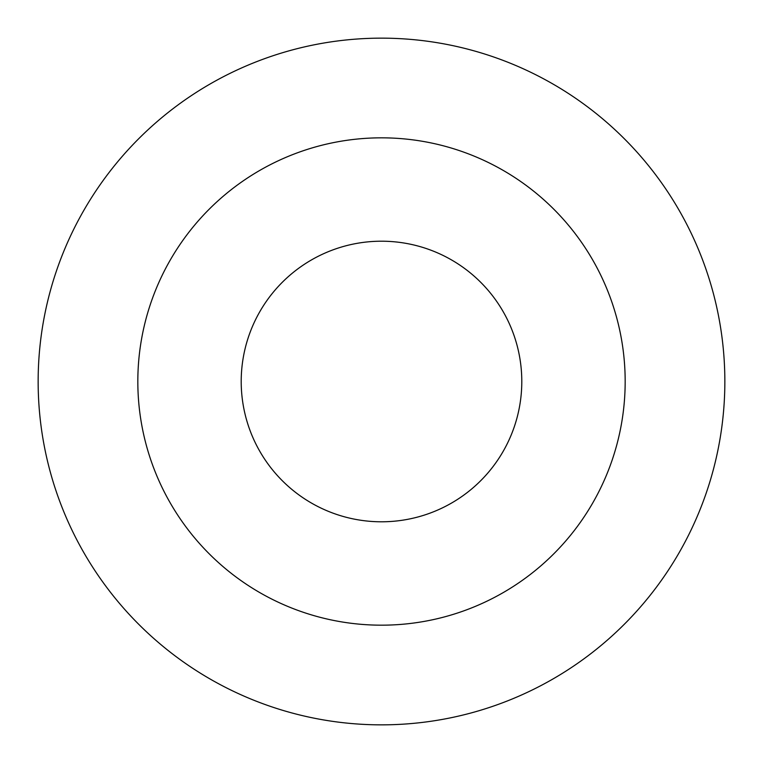 <?xml version="1.0" encoding="UTF-8"?>
<svg xmlns="http://www.w3.org/2000/svg" width="763" height="763" viewBox="0 0 763 763"><rect width="100%" height="100%" fill="white"/><g stroke="black" fill="none" stroke-linecap="round" stroke-linejoin="round"><path stroke-width="1.14" d="M381.5 241.203A140.297 140.297 0 0 1 502.998 451.648A140.297 140.297 0 0 1 260.002 451.648A140.297 140.297 0 0 1 381.5 241.203M381.5 137.836A243.664 243.664 0 0 1 592.527 503.332A243.664 243.664 0 0 1 170.473 503.332A243.664 243.664 0 0 1 381.5 137.836M381.5 38.15A343.35 343.35 0 0 1 678.851 553.175A343.35 343.35 0 0 1 84.149 553.175A343.35 343.35 0 0 1 381.5 38.15"/></g></svg>

